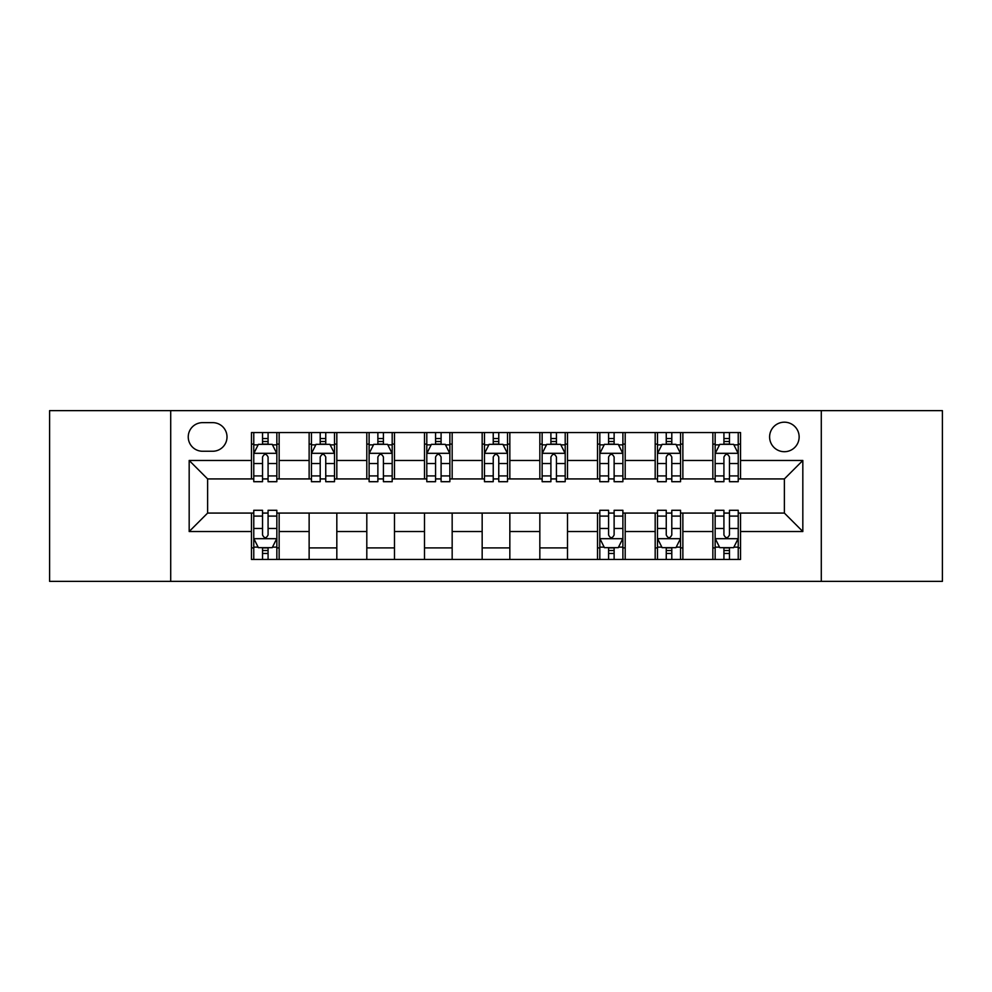 <?xml version="1.0" encoding="UTF-8"?>
<svg xmlns="http://www.w3.org/2000/svg" width="992" height="992" viewBox="0 0 992 992"><rect width="100%" height="100%" fill="white"/><g stroke="black" fill="none" stroke-linecap="round" stroke-linejoin="round"><path stroke-width="1.49" d="M784.374 422.183A14.768 14.768 0 0 0 769.606 436.939A14.768 14.768 0 0 0 784.374 451.707A14.768 14.768 0 0 0 799.143 436.939A14.768 14.768 0 0 0 784.374 422.183M821.289 581.362L942.4 581.362L942.4 410.638L821.289 410.638L821.289 581.362L170.711 581.362L170.711 410.638L49.6 410.638L49.6 581.362L170.711 581.362M202.554 451.248L212.697 451.248A14.297 14.297 0 0 0 227.007 436.939A14.297 14.297 0 0 0 212.697 422.642L202.554 422.642A14.297 14.297 0 0 0 188.244 436.939A14.297 14.297 0 0 0 202.554 451.248M821.289 410.638L170.711 410.638M251.46 531.526L189.174 531.526L189.174 460.474L251.46 460.474L251.46 478.925L207.626 478.925L207.626 513.075L251.46 513.075L251.46 559.438L740.54 559.438L740.54 513.075L784.374 513.075L784.374 478.925L740.54 478.925L740.54 460.474L802.826 460.474L802.826 531.526L740.54 531.526M740.54 460.474L740.54 432.562L251.46 432.562L251.46 460.474M712.851 432.562L712.851 478.925L715.158 478.925M723.924 478.925L729.467 478.925M738.234 478.925L740.54 478.925M712.851 478.925L680.562 478.925M655.179 432.562L655.179 478.925L657.485 478.925M666.252 478.925L671.795 478.925M655.179 478.925L622.889 478.925M597.506 432.562L597.506 478.925L599.813 478.925M608.58 478.925L614.122 478.925M597.506 478.925L565.204 478.925M539.834 432.562L539.834 478.925L542.14 478.925M550.907 478.925L556.438 478.925M539.834 478.925L507.532 478.925M482.162 432.562L482.162 478.925L484.468 478.925M493.235 478.925L498.765 478.925M482.162 478.925L449.86 478.925M424.489 432.562L424.489 478.925L426.796 478.925M435.562 478.925L441.093 478.925M424.489 478.925L392.187 478.925M366.804 432.562L366.804 478.925L369.111 478.925M377.878 478.925L383.42 478.925M366.804 478.925L334.515 478.925M309.132 432.562L309.132 478.925L311.438 478.925M320.205 478.925L325.748 478.925M309.132 478.925L276.842 478.925M251.46 478.925L253.766 478.925M262.533 478.925L268.076 478.925M251.46 513.075L253.766 513.075M262.533 513.075L268.076 513.075M276.842 513.075L279.149 513.075L279.149 559.438M599.813 513.075L279.149 513.075M608.58 513.075L614.122 513.075M622.889 513.075L625.196 513.075L625.196 559.438M657.485 513.075L625.196 513.075M666.252 513.075L671.795 513.075M680.562 513.075L682.868 513.075L682.868 559.438M715.158 513.075L682.868 513.075M723.924 513.075L729.467 513.075M738.234 513.075L740.54 513.075M279.149 432.562L279.149 478.925M251.46 444.094L253.766 444.094M262.533 444.094L268.076 444.094M276.842 444.094L279.149 444.094M251.46 547.906L253.766 547.906M262.533 547.906L268.076 547.906M276.842 547.906L279.149 547.906M309.132 513.075L309.132 559.438M336.821 432.562L336.821 478.925M309.132 444.094L311.438 444.094M320.205 444.094L325.748 444.094M334.515 444.094L336.821 444.094M336.821 513.075L336.821 559.438M309.132 547.906L336.821 547.906M366.804 513.075L366.804 559.438M394.494 513.075L394.494 559.438M366.804 547.906L394.494 547.906M394.494 432.562L394.494 478.925M366.804 444.094L369.111 444.094M377.878 444.094L383.42 444.094M392.187 444.094L394.494 444.094M424.489 513.075L424.489 559.438M452.166 513.075L452.166 559.438M424.489 547.906L452.166 547.906M452.166 432.562L452.166 478.925M424.489 444.094L426.796 444.094M435.562 444.094L441.093 444.094M449.86 444.094L452.166 444.094M482.162 513.075L482.162 559.438M509.838 513.075L509.838 559.438M482.162 547.906L509.838 547.906M509.838 432.562L509.838 478.925M482.162 444.094L484.468 444.094M493.235 444.094L498.765 444.094M507.532 444.094L509.838 444.094M539.834 513.075L539.834 559.438M567.511 513.075L567.511 559.438M539.834 547.906L567.511 547.906M567.511 432.562L567.511 478.925M539.834 444.094L542.14 444.094M550.907 444.094L556.438 444.094M565.204 444.094L567.511 444.094M597.506 513.075L597.506 559.438M597.506 547.906L599.813 547.906M608.58 547.906L614.122 547.906M622.889 547.906L625.196 547.906M625.196 432.562L625.196 478.925M597.506 444.094L599.813 444.094M608.58 444.094L614.122 444.094M622.889 444.094L625.196 444.094M655.179 513.075L655.179 559.438M655.179 547.906L657.485 547.906M666.252 547.906L671.795 547.906M680.562 547.906L682.868 547.906M682.868 432.562L682.868 478.925M655.179 444.094L657.485 444.094M666.252 444.094L671.795 444.094M680.562 444.094L682.868 444.094M712.851 513.075L712.851 559.438M712.851 547.906L715.158 547.906M723.924 547.906L729.467 547.906M738.234 547.906L740.54 547.906M712.851 444.094L715.158 444.094M723.924 444.094L729.467 444.094M738.234 444.094L740.54 444.094M207.626 478.925L189.174 460.474M207.626 513.075L189.174 531.526M802.826 460.474L784.374 478.925M802.826 531.526L784.374 513.075M268.076 438.551L262.533 438.551M276.842 475.912L268.076 475.912L268.076 481.703L276.842 481.703L276.842 453.555L272.217 444.329L258.379 444.329L253.766 453.555L253.766 481.703L262.533 481.703L262.533 475.912L253.766 475.912M253.766 453.555L253.766 432.562M276.842 453.555L276.842 432.562M262.533 444.329L262.533 432.562M268.076 432.562L268.076 444.329M268.076 475.912L268.076 457.014C266.228 453.456 264.38 453.456 262.533 457.014L262.533 475.912M262.533 553.449L268.076 553.449M253.766 516.088L262.533 516.088L262.533 510.297L253.766 510.297L253.766 538.445L258.379 547.671L272.217 547.671L276.842 538.445L276.842 510.297L268.076 510.297L268.076 516.088L276.842 516.088M276.842 538.445L276.842 559.438M253.766 538.445L253.766 559.438M268.076 547.671L268.076 559.438M262.533 559.438L262.533 547.671M262.533 516.088L262.533 534.986C264.38 538.544 266.228 538.544 268.076 534.986L268.076 516.088M325.748 438.551L320.205 438.551M334.515 475.912L325.748 475.912L325.748 481.703L334.515 481.703L334.515 453.555L329.902 444.329L316.051 444.329L311.438 453.555L311.438 481.703L320.205 481.703L320.205 475.912L311.438 475.912M311.438 453.555L311.438 432.562M334.515 453.555L334.515 432.562M320.205 444.329L320.205 432.562M325.748 432.562L325.748 444.329M325.748 475.912L325.748 457.014C323.9 453.456 322.053 453.456 320.205 457.014L320.205 475.912M383.42 438.551L377.878 438.551M392.187 475.912L383.42 475.912L383.42 481.703L392.187 481.703L392.187 453.555L387.574 444.329L373.736 444.329L369.111 453.555L369.111 481.703L377.878 481.703L377.878 475.912L369.111 475.912M369.111 453.555L369.111 432.562M392.187 453.555L392.187 432.562M377.878 444.329L377.878 432.562M383.42 432.562L383.42 444.329M383.42 475.912L383.42 457.014C381.573 453.456 379.725 453.456 377.878 457.014L377.878 475.912M441.093 438.551L435.562 438.551M449.86 475.912L441.093 475.912L441.093 481.703L449.86 481.703L449.86 453.555L445.247 444.329L431.408 444.329L426.796 453.555L426.796 481.703L435.562 481.703L435.562 475.912L426.796 475.912M426.796 453.555L426.796 432.562M449.86 453.555L449.86 432.562M435.562 444.329L435.562 432.562M441.093 432.562L441.093 444.329M441.093 475.912L441.093 457.014C439.245 453.456 437.41 453.456 435.562 457.014L435.562 475.912M498.765 438.551L493.235 438.551M507.532 475.912L498.765 475.912L498.765 481.703L507.532 481.703L507.532 453.555L502.919 444.329L489.081 444.329L484.468 453.555L484.468 481.703L493.235 481.703L493.235 475.912L484.468 475.912M484.468 453.555L484.468 432.562M507.532 453.555L507.532 432.562M493.235 444.329L493.235 432.562M498.765 432.562L498.765 444.329M498.765 475.912L498.765 457.014C496.93 453.456 495.082 453.456 493.235 457.014L493.235 475.912M556.438 438.551L550.907 438.551M565.204 475.912L556.438 475.912L556.438 481.703L565.204 481.703L565.204 453.555L560.592 444.329L546.753 444.329L542.14 453.555L542.14 481.703L550.907 481.703L550.907 475.912L542.14 475.912M542.14 453.555L542.14 432.562M565.204 453.555L565.204 432.562M550.907 444.329L550.907 432.562M556.438 432.562L556.438 444.329M556.438 475.912L556.438 457.014C554.602 453.456 552.755 453.456 550.907 457.014L550.907 475.912M614.122 438.551L608.58 438.551M622.889 475.912L614.122 475.912L614.122 481.703L622.889 481.703L622.889 453.555L618.264 444.329L604.426 444.329L599.813 453.555L599.813 481.703L608.58 481.703L608.58 475.912L599.813 475.912M599.813 453.555L599.813 432.562M622.889 453.555L622.889 432.562M608.58 444.329L608.58 432.562M614.122 432.562L614.122 444.329M614.122 475.912L614.122 457.014C612.275 453.456 610.427 453.456 608.58 457.014L608.58 475.912M608.58 553.449L614.122 553.449M599.813 516.088L608.58 516.088L608.58 510.297L599.813 510.297L599.813 538.445L604.426 547.671L618.264 547.671L622.889 538.445L622.889 510.297L614.122 510.297L614.122 516.088L622.889 516.088M622.889 538.445L622.889 559.438M599.813 538.445L599.813 559.438M614.122 547.671L614.122 559.438M608.58 559.438L608.58 547.671M608.58 516.088L608.58 534.986C610.427 538.544 612.275 538.544 614.122 534.986L614.122 516.088M671.795 438.551L666.252 438.551M680.562 475.912L671.795 475.912L671.795 481.703L680.562 481.703L680.562 453.555L675.949 444.329L662.098 444.329L657.485 453.555L657.485 481.703L666.252 481.703L666.252 475.912L657.485 475.912M657.485 453.555L657.485 432.562M680.562 453.555L680.562 432.562M666.252 444.329L666.252 432.562M671.795 432.562L671.795 444.329M671.795 475.912L671.795 457.014C669.947 453.456 668.1 453.456 666.252 457.014L666.252 475.912M666.252 553.449L671.795 553.449M657.485 516.088L666.252 516.088L666.252 510.297L657.485 510.297L657.485 538.445L662.098 547.671L675.949 547.671L680.562 538.445L680.562 510.297L671.795 510.297L671.795 516.088L680.562 516.088M680.562 538.445L680.562 559.438M657.485 538.445L657.485 559.438M671.795 547.671L671.795 559.438M666.252 559.438L666.252 547.671M666.252 516.088L666.252 534.986C668.1 538.544 669.947 538.544 671.795 534.986L671.795 516.088M729.467 438.551L723.924 438.551M738.234 475.912L729.467 475.912L729.467 481.703L738.234 481.703L738.234 453.555L733.621 444.329L719.783 444.329L715.158 453.555L715.158 481.703L723.924 481.703L723.924 475.912L715.158 475.912M715.158 453.555L715.158 432.562M738.234 453.555L738.234 432.562M723.924 444.329L723.924 432.562M729.467 432.562L729.467 444.329M729.467 475.912L729.467 457.014C727.62 453.456 725.772 453.456 723.924 457.014L723.924 475.912M723.924 553.449L729.467 553.449M715.158 516.088L723.924 516.088L723.924 510.297L715.158 510.297L715.158 538.445L719.783 547.671L733.621 547.671L738.234 538.445L738.234 510.297L729.467 510.297L729.467 516.088L738.234 516.088M738.234 538.445L738.234 559.438M715.158 538.445L715.158 559.438M729.467 547.671L729.467 559.438M723.924 559.438L723.924 547.671M723.924 516.088L723.924 534.986C725.772 538.544 727.62 538.544 729.467 534.986L729.467 516.088M309.132 531.526L279.149 531.526M309.132 460.474L279.149 460.474M366.804 460.474L336.821 460.474M366.804 531.526L336.821 531.526M424.489 460.474L394.494 460.474M424.489 531.526L394.494 531.526M482.162 460.474L452.166 460.474M482.162 531.526L452.166 531.526M539.834 460.474L509.838 460.474M539.834 531.526L509.838 531.526M597.506 460.474L567.511 460.474M597.506 531.526L567.511 531.526M655.179 460.474L625.196 460.474M655.179 531.526L625.196 531.526M712.851 460.474L682.868 460.474M712.851 531.526L682.868 531.526M276.718 453.319L253.878 453.319M253.766 444.875L258.106 444.875M272.502 444.875L276.842 444.875M262.533 463.549L253.766 463.549M276.842 463.549L268.076 463.549M268.076 441.49L262.533 441.49M253.878 538.681L276.718 538.681M276.842 547.125L272.502 547.125M258.106 547.125L253.766 547.125M268.076 528.451L276.842 528.451M253.766 528.451L262.533 528.451M262.533 550.51L268.076 550.51M334.391 453.319L311.562 453.319M311.438 444.875L315.778 444.875M330.175 444.875L334.515 444.875M320.205 463.549L311.438 463.549M334.515 463.549L325.748 463.549M325.748 441.49L320.205 441.49M392.076 453.319L369.235 453.319M369.111 444.875L373.451 444.875M387.847 444.875L392.187 444.875M377.878 463.549L369.111 463.549M392.187 463.549L383.42 463.549M383.42 441.49L377.878 441.49M449.748 453.319L426.907 453.319M426.796 444.875L431.123 444.875M445.52 444.875L449.86 444.875M435.562 463.549L426.796 463.549M449.86 463.549L441.093 463.549M441.093 441.49L435.562 441.49M507.42 453.319L484.58 453.319M484.468 444.875L488.808 444.875M503.192 444.875L507.532 444.875M493.235 463.549L484.468 463.549M507.532 463.549L498.765 463.549M498.765 441.49L493.235 441.49M565.093 453.319L542.252 453.319M542.14 444.875L546.48 444.875M560.877 444.875L565.204 444.875M550.907 463.549L542.14 463.549M565.204 463.549L556.438 463.549M556.438 441.49L550.907 441.49M622.765 453.319L599.924 453.319M599.813 444.875L604.153 444.875M618.549 444.875L622.889 444.875M608.58 463.549L599.813 463.549M622.889 463.549L614.122 463.549M614.122 441.49L608.58 441.49M599.924 538.681L622.765 538.681M622.889 547.125L618.549 547.125M604.153 547.125L599.813 547.125M614.122 528.451L622.889 528.451M599.813 528.451L608.58 528.451M608.58 550.51L614.122 550.51M680.438 453.319L657.609 453.319M657.485 444.875L661.825 444.875M676.222 444.875L680.562 444.875M666.252 463.549L657.485 463.549M680.562 463.549L671.795 463.549M671.795 441.49L666.252 441.49M657.609 538.681L680.438 538.681M680.562 547.125L676.222 547.125M661.825 547.125L657.485 547.125M671.795 528.451L680.562 528.451M657.485 528.451L666.252 528.451M666.252 550.51L671.795 550.51M738.122 453.319L715.282 453.319M715.158 444.875L719.498 444.875M733.894 444.875L738.234 444.875M723.924 463.549L715.158 463.549M738.234 463.549L729.467 463.549M729.467 441.49L723.924 441.49M715.282 538.681L738.122 538.681M738.234 547.125L733.894 547.125M719.498 547.125L715.158 547.125M729.467 528.451L738.234 528.451M715.158 528.451L723.924 528.451M723.924 550.51L729.467 550.51"/></g></svg>
